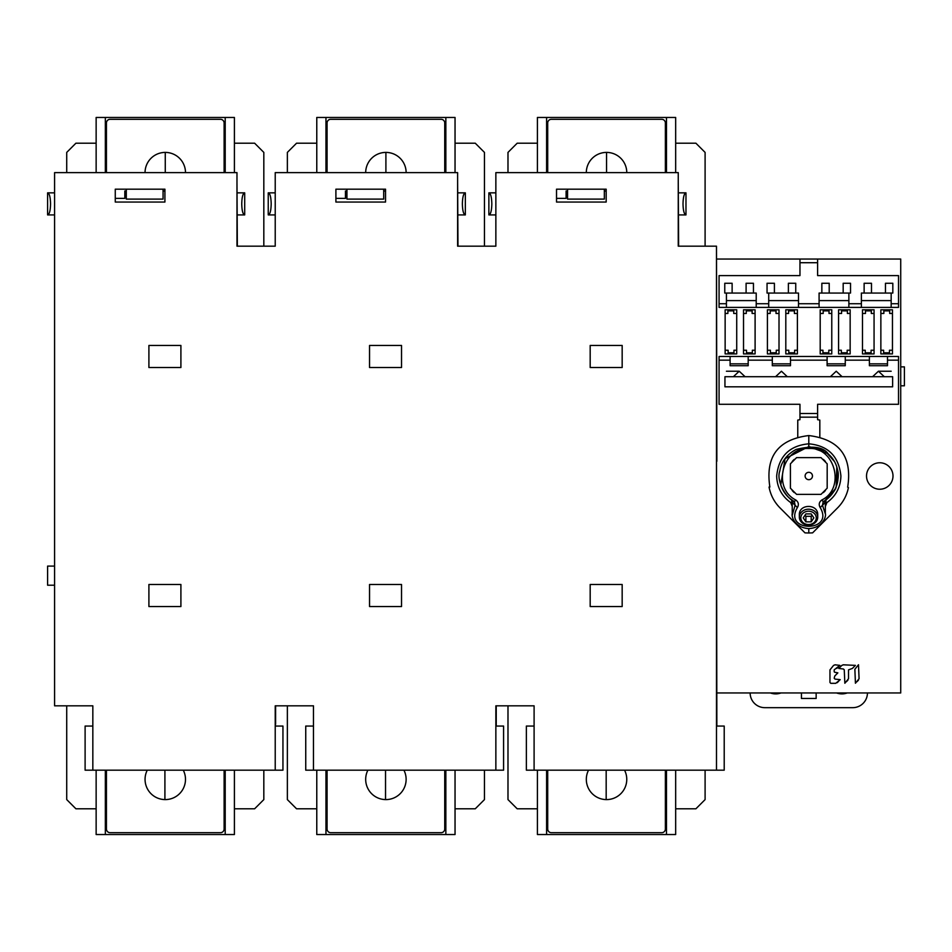 <?xml version="1.0" encoding="UTF-8"?>
<svg xmlns="http://www.w3.org/2000/svg" width="952" height="952" viewBox="0 0 952 952"><rect width="100%" height="100%" fill="white"/><g stroke="black" fill="none" stroke-linecap="round" stroke-linejoin="round"><path stroke-width="1.43" d="M797.395 350.241L794.634 350.241L794.634 352.811L788.792 352.811L788.792 350.241L785.805 350.241M785.805 353.918L797.395 353.918L797.395 309.793L785.805 309.793L785.805 353.918M716.856 692.961L900.723 692.961L900.723 259.039L716.856 259.039M743.524 309.793L743.524 353.918L755.103 353.918L755.103 309.793L743.524 309.793M767.419 309.793L767.419 353.918L779.01 353.918L779.01 309.793L767.419 309.793M725.138 309.793L725.138 353.918L736.717 353.918L736.717 309.793L725.138 309.793M874.067 309.793L874.067 353.918L862.476 353.918L862.476 309.793L874.067 309.793M850.16 309.793L850.16 353.918L838.581 353.918L838.581 309.793L850.16 309.793M831.774 353.918L820.196 353.918L820.196 309.793L831.774 309.793L831.774 353.918M892.452 309.793L892.452 353.918L880.862 353.918L880.862 309.793L892.452 309.793M879.767 462.767A13.233 13.233 0 0 1 893 476A13.233 13.233 0 0 1 879.767 489.233A13.233 13.233 0 0 1 866.522 476A13.233 13.233 0 0 1 879.767 462.767M780.973 485.568A29.417 29.417 0 0 0 791.445 499.764M791.469 499.776A29.417 29.417 0 0 0 794.384 501.644L789.386 498.11M779.652 479.927C781.176 489.518 786.09 496.754 794.384 501.644C785.995 498.217 776.011 480.76 779.795 471.073C781.461 461.506 786.911 454.294 796.146 449.439C812.603 445.334 823.361 446.881 828.43 454.092C833.143 458.233 836.189 463.469 837.546 469.8C838.879 473.834 838.426 479.475 836.177 486.734C836.261 490.042 826.752 500.478 823.194 501.644A29.417 29.417 0 0 0 830.798 495.528M836.368 486.258A29.417 29.417 0 0 0 837.629 481.843M825.408 451.724A29.417 29.417 0 0 1 826.086 452.2M833.559 665.412L829.954 669.899L829.954 682.477L830.787 683.322L835.725 683.322L840.223 679.657L835.035 679.097L834.19 678.252L834.797 675.956L837.855 672.874L835.023 672.302A0.833 0.833 0 0 1 834.19 671.469L834.19 669.851L839.854 665.377L835.071 664.805L833.559 665.412M841.818 665.412L838.807 668.447L843.448 669.018L844.257 669.851L844.852 683.25L848.529 678.705L848.529 669.863L852.409 668.411L855.42 665.377L843.293 664.805L841.818 665.412M858.502 664.746L854.86 669.256L855.432 683.238L859.073 678.716L858.502 664.746M887.49 356.488L869.39 356.488L869.39 365.723L887.49 365.723L887.49 356.488L898.521 356.488L898.521 404.291L817.613 404.291L817.613 413.489L799.966 413.489L799.966 419.689A57.001 57.001 0 0 0 797.764 420.082L797.764 437.087M799.966 413.489L799.966 404.291L719.069 404.291L719.069 356.488L730.101 356.488L730.101 365.723L748.189 365.723L748.189 356.488L730.101 356.488M726.424 371.232L739.216 371.232L745.095 376.718L775.559 376.718L781.437 371.232L787.304 376.718L830.346 376.718L836.225 371.232L842.092 376.718L872.567 376.718L878.434 371.232L891.167 371.232M748.189 363.842L730.101 363.842M790.481 363.842L772.31 363.842M827.109 363.842L845.269 363.842M869.39 363.842L887.49 363.842M869.39 356.488L748.189 356.488M790.481 356.488L790.481 365.723L772.31 365.723L772.31 356.488M827.109 356.488L827.109 365.723L845.269 365.723L845.269 356.488M878.434 371.232L884.313 376.718L892.631 376.718L892.631 386.821L724.948 386.821L724.948 376.718L733.349 376.718L739.216 371.232M799.966 417.166L817.613 417.166L817.613 413.489M819.827 437.087L819.827 420.082A57.001 57.001 0 0 0 817.613 419.689L817.613 417.166M808.795 435.552C839.497 439.407 852.457 456.615 847.661 487.186L848.422 487.591C846.792 495.516 843.115 502.347 837.391 508.07L812.591 532.87L808.795 533.001L804.987 532.87L780.188 508.07C774.321 502.204 770.608 495.183 769.049 487.031L769.87 487.031C765.206 456.532 778.177 439.372 808.795 435.552L808.795 443.822C789.458 445.584 778.748 456.305 776.665 476C777.01 487.257 781.687 496.111 790.672 502.549L792.242 506.428M808.795 528.598L808.795 533.001M825.336 506.428L826.919 502.549C835.904 496.111 840.568 487.257 840.913 476C838.831 456.305 828.121 445.584 808.795 443.822L808.795 446.583L824.027 450.832M835.13 489.102L824.67 500.883L826.919 502.549M792.183 500.276L792.909 500.883L790.672 502.549M780.783 484.984L785.043 458.674L808.795 446.583L827.859 453.604M826.467 452.486L834.273 461.303M836.213 486.65L836.784 466.932L837.808 480.903M825.336 501.752L825.336 513.83L822.468 505.274L823.194 501.644L825.408 500.276M793.218 501.752C791.54 501.287 792.183 502.466 795.11 505.274L794.384 501.644L795.741 499.967C798.514 502.037 799.073 504.572 797.395 507.571C782.52 532.454 834.952 532.584 820.196 507.571L822.468 505.274C825.574 502.156 826.205 500.978 824.372 501.752M797.395 507.571L795.11 505.274L792.302 515.032M820.196 507.571C818.518 504.572 819.065 502.037 821.85 499.967C845.888 488.293 834.714 446.571 808.867 448.511C782.758 446.69 771.679 487.912 795.741 499.967M790.41 488.197L796.598 494.385L820.993 494.385L827.181 488.197L827.181 463.802L820.993 457.615L796.598 457.615L790.41 463.802L790.41 488.197M799.347 517.138L799.347 514.77C798.895 503.751 818.125 503.584 817.732 514.77L817.732 517.15A9.199 7.937 180 0 0 817.732 517.138A9.199 7.937 180 0 0 808.546 509.201A9.199 7.937 180 0 0 799.347 517.138A9.199 7.937 180 0 0 808.546 525.087A9.199 7.937 180 0 0 817.732 517.15M823.325 492.6A22.063 22.063 0 0 0 825.396 490.53M825.396 461.47A22.063 22.063 0 0 0 823.325 459.399M794.254 459.399A22.063 22.063 0 0 0 792.195 461.47M792.195 490.53A22.063 22.063 0 0 0 794.254 492.6M805.118 476A3.677 3.677 0 0 1 808.795 472.323A3.677 3.677 0 0 1 812.472 476A3.677 3.677 0 0 1 808.795 479.677A3.677 3.677 0 0 1 805.118 476M837.903 480.105C836.332 489.614 831.429 496.789 823.194 501.644L821.85 499.967M816.269 517.888A7.723 6.676 180 0 0 808.546 511.212A7.723 6.676 180 0 0 800.822 517.888A7.723 6.676 180 0 0 808.546 524.552A7.723 6.676 180 0 0 816.269 517.888M803.238 517.888L805.892 513.913L811.199 513.913L813.853 517.888L811.199 521.851L805.892 521.851L803.238 517.888M811.199 521.851L811.199 516.305L811.996 515.103M805.892 521.851L805.892 516.305L811.199 516.305M805.094 515.103L805.892 516.305M733.349 376.718L745.095 376.718M775.559 376.718L787.304 376.718M830.346 376.718L842.092 376.718M872.567 376.718L884.313 376.718M726.424 307.401L756.209 307.401L756.209 293.061L732.124 293.061L732.124 283.256L724.769 283.256L724.769 293.061L726.424 293.061L726.424 307.401L719.069 307.401L719.069 275.592L799.966 275.592L799.966 259.039M675.67 143.205L695.9 143.205L705.099 152.403L705.099 246.175M716.487 461.292L716.856 726.055M716.856 461.292L716.487 246.175L716.487 770.18L526.373 770.18L526.373 726.055L534.096 726.055M716.487 726.055L724.21 726.055L724.21 770.18L716.487 770.18M507.261 705.825L534.096 705.825L534.096 770.18M716.487 246.175L678.252 246.175L678.252 172.621L495.861 172.621L495.861 246.175L457.615 246.175L457.615 172.621L275.223 172.621L275.223 246.175L236.977 246.175L236.977 172.621L54.585 172.621L54.585 705.825L92.832 705.825L92.832 770.18L85.109 770.18L85.109 726.055L92.832 726.055M556.527 198.373L566.095 198.373L566.095 191.019L567.559 191.019M678.621 246.175L678.252 181.82M604.341 191.019L606.174 191.019M495.861 726.055L503.584 726.055L503.584 770.18L495.861 770.18L495.861 705.825L534.096 705.825M495.861 770.18L305.747 770.18L305.747 726.055L313.47 726.055M275.223 726.055L282.946 726.055L282.946 770.18L275.223 770.18L275.223 705.825L313.47 705.825L313.47 770.18M275.223 770.18L92.832 770.18M622.168 584.48L622.168 606.543L590.18 606.543L590.18 584.48L622.168 584.48M556.527 202.05L556.527 189.174L606.174 189.174L606.174 202.05L556.527 202.05M401.53 345.457L401.53 367.52L369.543 367.52L369.543 345.457L401.53 345.457M401.53 584.48L401.53 606.543L369.543 606.543L369.543 584.48L401.53 584.48M335.901 202.05L335.901 189.174L385.536 189.174L385.536 202.05L335.901 202.05M115.263 202.05L115.263 189.174L164.91 189.174L164.91 202.05L115.263 202.05M180.904 584.48L180.904 606.543L148.905 606.543L148.905 584.48L180.904 584.48M180.904 345.457L180.904 367.52L148.905 367.52L148.905 345.457L180.904 345.457M622.168 345.457L622.168 367.52L590.18 367.52L590.18 345.457L622.168 345.457M496.23 705.825L496.23 726.055M335.901 198.373L345.457 198.373L345.457 191.019L346.933 191.019M455.044 143.205L475.262 143.205L484.461 152.403L484.461 246.175L485.199 246.175L457.983 246.175L457.615 181.82M383.704 191.019L385.536 191.019M485.199 246.175L495.861 246.175M462.375 203.883C462.541 197.028 463.529 193.351 465.338 192.851L465.338 214.914C463.529 214.414 462.541 210.737 462.375 203.883M457.983 192.851L465.338 192.851M457.983 214.914L465.338 214.914M383.704 189.174L383.704 199.099L346.933 199.099L346.933 189.174M495.861 192.851L488.876 192.851C490.673 193.351 491.66 197.028 491.827 203.883C491.66 210.737 490.673 214.414 488.876 214.914L488.876 192.851M495.861 214.914L488.876 214.914M236.977 181.82L237.345 246.175L275.223 246.175M115.263 198.373L124.819 198.373L124.819 191.019L126.295 191.019M163.066 191.019L164.91 191.019M65.986 705.825L92.832 705.825M275.223 724.21L275.592 726.055M275.592 705.825L275.592 724.21M275.223 192.851L268.238 192.851C270.047 193.351 271.022 197.028 271.189 203.883C271.022 210.737 270.047 214.414 268.238 214.914L268.238 192.851M275.223 214.914L268.238 214.914M286.623 705.825L313.47 705.825M163.066 189.174L163.066 199.099L126.295 199.099L126.295 189.174M241.749 203.883C241.903 197.028 242.891 193.351 244.7 192.851L244.7 214.914C242.891 214.414 241.903 210.737 241.749 203.883M237.345 192.851L244.7 192.851M237.345 214.914L244.7 214.914M604.341 189.174L604.341 199.099L567.559 199.099L567.559 189.174M683.012 203.883C683.179 197.028 684.167 193.351 685.976 192.851L685.976 214.914C684.167 214.414 683.179 210.737 683.012 203.883M678.621 192.851L685.976 192.851M678.621 214.914L685.976 214.914M750.14 692.961A14.708 14.708 0 0 0 764.849 707.669L852.73 707.669A14.708 14.708 0 0 0 867.439 692.961M780.973 692.961A15.625 15.625 0 0 1 770.418 692.961M801.441 692.961L801.441 698.471L816.15 698.471L816.15 692.961M847.173 692.961A15.625 15.625 0 0 1 836.606 692.961M96.14 808.795L75.91 808.795L66.723 799.597L66.723 705.825M234.406 770.18L234.406 834.535L96.14 834.535L96.14 770.18M234.406 808.795L254.624 808.795L263.823 799.597L263.823 770.18M316.778 808.795L296.548 808.795L287.361 799.597L287.361 705.825M105.339 834.535L105.339 770.18M106.434 770.18L106.434 829.013A3.677 3.677 0 0 0 110.111 832.691L220.436 832.691A3.677 3.677 0 0 0 224.113 829.013L224.113 770.18M183.284 770.18A20.23 20.23 0 0 1 165.267 799.597A20.23 20.23 0 0 1 147.262 770.18M164.91 770.18L164.91 799.597M225.207 770.18L225.207 834.535M455.044 770.18L455.044 834.535L316.778 834.535L316.778 770.18M455.044 808.795L475.262 808.795L484.461 799.597L484.461 770.18M537.416 808.795L517.186 808.795L507.987 799.597L507.987 705.825M325.965 834.535L325.965 770.18M327.072 770.18L327.072 829.013A3.677 3.677 0 0 0 330.749 832.691L441.062 832.691A3.677 3.677 0 0 0 444.739 829.013L444.739 770.18M403.922 770.18A20.23 20.23 0 0 1 385.905 799.597A20.23 20.23 0 0 1 367.888 770.18M385.536 770.18L385.536 799.597M445.845 770.18L445.845 834.535M675.67 770.18L675.67 834.535L537.416 834.535L537.416 770.18M675.67 808.795L695.9 808.795L705.099 799.597L705.099 770.18M546.603 834.535L546.603 770.18M547.709 770.18L547.709 829.013A3.677 3.677 0 0 0 551.386 832.691L661.699 832.691A3.677 3.677 0 0 0 665.377 829.013L665.377 770.18M624.56 770.18A20.23 20.23 0 0 1 606.543 799.597A20.23 20.23 0 0 1 588.526 770.18M606.174 770.18L606.174 799.597M666.483 770.18L666.483 834.535M537.416 143.205L517.186 143.205L507.987 152.403L507.987 172.621M546.603 172.621L546.603 117.465L675.67 117.465L675.67 172.621M666.483 117.465L666.483 172.621M547.709 172.621L547.709 122.986A3.677 3.677 0 0 1 551.386 119.309L661.699 119.309A3.677 3.677 0 0 1 665.377 122.986L665.377 172.621M586.313 172.621A20.23 20.23 0 0 1 606.543 152.403A20.23 20.23 0 0 1 626.773 172.621M606.543 172.621L606.543 152.403M537.416 172.621L537.416 117.465L546.603 117.465M316.778 172.621L316.778 117.465L455.044 117.465L455.044 172.621M316.778 143.205L296.548 143.205L287.361 152.403L287.361 172.621M234.406 143.205L254.624 143.205L263.823 152.403L263.823 246.175L264.561 246.175M96.14 172.621L96.14 117.465L234.406 117.465L234.406 172.621M96.14 143.205L75.91 143.205L66.723 152.403L66.723 172.621M106.434 172.621L106.434 122.986A3.677 3.677 0 0 1 110.111 119.309L220.436 119.309A3.677 3.677 0 0 1 224.113 122.986L224.113 172.621M145.049 172.621A20.23 20.23 0 0 1 165.267 152.403A20.23 20.23 0 0 1 185.497 172.621M165.267 172.621L165.267 152.403M105.339 172.621L105.339 117.465M225.207 117.465L225.207 172.621M327.072 172.621L327.072 122.986A3.677 3.677 0 0 1 330.749 119.309L441.062 119.309A3.677 3.677 0 0 1 444.739 122.986L444.739 172.621M365.687 172.621A20.23 20.23 0 0 1 385.905 152.403A20.23 20.23 0 0 1 406.135 172.621M385.905 172.621L385.905 152.403M325.965 172.621L325.965 117.465M445.845 117.465L445.845 172.621M900.723 385.81L904.4 385.81L904.4 366.877L900.723 366.877M54.585 192.851L47.6 192.851C49.409 193.351 50.396 197.028 50.551 203.883C50.396 210.737 49.409 214.414 47.6 214.914L47.6 192.851M54.585 214.914L47.6 214.914M54.585 566.095L47.6 566.095L47.6 585.218L54.585 585.218M756.209 307.401L898.521 307.401L898.521 275.592L817.613 275.592L817.613 259.039M861.381 307.401L861.381 293.061L885.467 293.061L885.467 283.256L892.821 283.256L892.821 293.061L891.167 293.061L891.167 307.401M871.485 293.061L871.485 283.256L864.13 283.256L864.13 293.061M819.089 307.401L819.089 293.061L843.174 293.061L843.174 283.256L850.529 283.256L850.529 293.061L848.875 293.061L848.875 307.401M829.204 293.061L829.204 283.256L821.85 283.256L821.85 293.061M798.49 307.401L798.49 293.061L795.741 293.061L795.741 283.256L788.387 283.256L788.387 293.061L768.704 293.061L768.704 307.401M768.704 293.061L767.05 293.061L767.05 283.256L774.404 283.256L774.404 293.061M753.448 293.061L753.448 283.256L746.094 283.256L746.094 293.061M732.124 293.061L726.424 293.061M726.424 300.594L756.209 300.594M795.741 293.061L788.387 293.061M768.704 300.594L798.49 300.594M843.174 293.061L848.875 293.061M891.167 300.594L861.381 300.594M848.875 300.594L819.089 300.594M885.467 293.061L891.167 293.061M755.103 350.241L752.342 350.241L752.342 352.811L746.511 352.811L746.511 350.241L743.524 350.241M743.524 313.47L746.273 313.47L746.273 310.887L752.116 310.887L752.116 313.47L755.103 313.47M779.01 350.241L776.249 350.241L776.249 352.811L770.406 352.811L770.406 350.241L767.419 350.241M767.419 313.47L770.18 313.47L770.18 310.887L776.023 310.887L776.023 313.47L779.01 313.47M785.805 313.47L788.565 313.47L788.565 310.887L794.408 310.887L794.408 313.47L797.395 313.47M736.717 350.241L733.956 350.241L733.956 352.811L728.125 352.811L728.125 350.241L725.138 350.241M736.717 313.47L733.73 313.47L733.73 310.887L727.887 310.887L727.887 313.47L725.138 313.47M862.476 350.241L865.237 350.241L865.237 352.811L871.08 352.811L871.08 350.241L874.067 350.241M874.067 313.47L871.306 313.47L871.306 310.887L865.463 310.887L865.463 313.47L862.476 313.47M838.581 350.241L841.33 350.241L841.33 352.811L847.173 352.811L847.173 350.241L850.16 350.241M850.16 313.47L847.399 313.47L847.399 310.887L841.568 310.887L841.568 313.47L838.581 313.47M820.196 350.241L822.944 350.241L822.944 352.811L828.787 352.811L828.787 350.241L831.774 350.241M831.774 313.47L829.013 313.47L829.013 310.887L823.183 310.887L823.183 313.47L820.196 313.47M880.862 350.241L883.623 350.241L883.623 352.811L889.466 352.811L889.466 350.241L892.452 350.241M892.452 313.47L889.692 313.47L889.692 310.887L883.849 310.887L883.849 313.47L880.862 313.47M836.844 668.399L838.355 666.888M834.797 675.956L836.332 674.409M837.201 682.703L838.712 681.18M852.409 668.411L853.908 666.9M846.376 681.715L847.923 680.156M856.943 681.715L858.466 680.18M719.069 360.165L730.101 360.165M748.189 360.165L772.31 360.165M790.481 360.165L827.109 360.165M845.269 360.165L869.39 360.165M887.49 360.165L898.521 360.165M726.424 303.724L719.069 303.724M799.966 262.716L817.613 262.716M898.521 303.724L891.167 303.724M861.381 303.724L848.875 303.724M819.089 303.724L798.49 303.724M768.704 303.724L756.209 303.724M831.263 494.957L824.634 500.788M825.36 501.74L826.419 499.562M792.242 513.83L792.242 501.692L791.148 499.562M792.254 513.473C791.279 516.769 794.706 527.491 808.546 528.598C822.219 528.086 826.538 516.805 825.336 513.485"/></g></svg>
